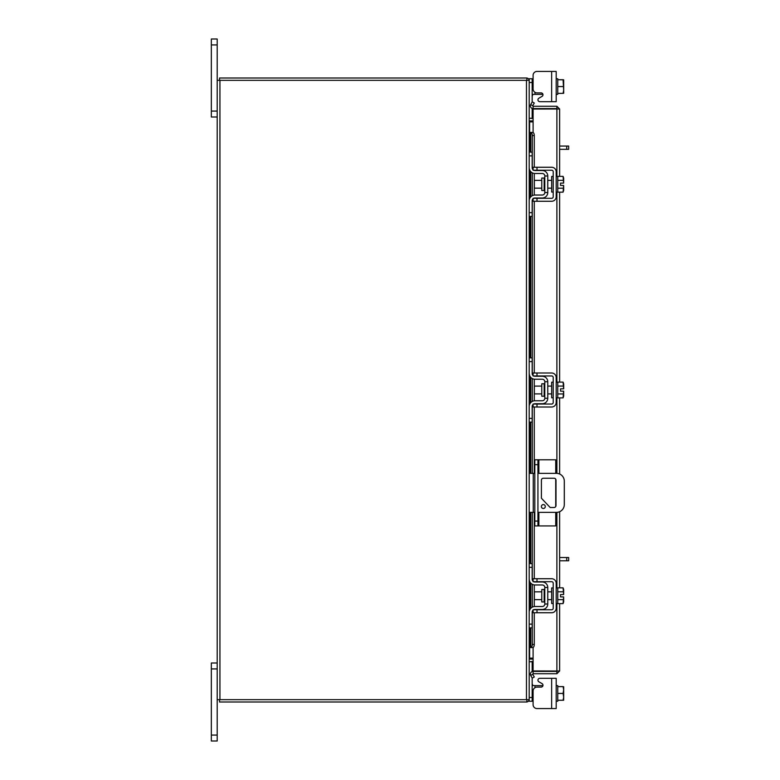 <?xml version="1.0" encoding="UTF-8"?>
<svg xmlns="http://www.w3.org/2000/svg" width="780" height="780" viewBox="0 0 780 780"><rect width="100%" height="100%" fill="white"/><g stroke="black" fill="none" stroke-linecap="round" stroke-linejoin="round"><path stroke-width="1.17" d="M538.873 512.362L538.873 525.934L534.817 525.934L534.817 459.79L555.721 459.79L555.721 473.363M537.937 459.79L537.937 525.934M538.873 525.934L555.721 525.934L555.721 512.362M555.721 479.164L555.721 506.571M545.288 506.532A1.95 1.95 0 0 0 543.338 504.582A1.95 1.95 0 0 0 541.388 506.532A1.95 1.95 0 0 0 543.338 508.482A1.95 1.95 0 0 0 545.288 506.532M537.937 512.362L556.501 512.362A7.8 7.8 0 0 0 564.301 504.562L564.301 481.162A7.8 7.8 0 0 0 556.501 473.363L537.937 473.363M534.817 473.363L533.257 473.363L533.257 512.362L534.817 512.362M529.201 473.363L533.257 473.363M533.257 512.362L529.201 512.362M550.173 507.497L541.408 498.235L541.408 480.168A1.93 1.93 0 0 1 543.338 478.238L554.073 478.238A1.93 1.93 0 0 1 556.004 480.168L556.004 505.567A1.93 1.93 0 0 1 554.073 507.497L550.173 507.497M544.177 589.505L541.778 589.505L541.778 601.955L544.177 601.955L544.177 589.505L544.801 588.88M529.201 567.343L529.201 563.599L532.165 563.599L532.165 567.343L529.201 567.343L529.201 579.199A5.772 5.772 0 0 0 534.973 584.971L542.305 584.971A2.496 2.496 0 0 1 544.801 587.467L544.801 604.003A2.496 2.496 0 0 1 542.305 606.499L534.973 606.499A5.772 5.772 0 0 0 529.201 612.271L529.201 624.127L532.165 624.127L532.165 627.871L529.201 627.871L529.201 624.127M533.696 609.775A2.808 2.808 0 0 1 534.973 609.463L542.305 609.463A5.46 5.46 0 0 0 547.765 604.003L547.765 587.467A5.46 5.46 0 0 0 542.305 582.007L534.973 582.007A2.808 2.808 0 0 1 533.696 581.695M533.101 581.285A2.808 2.808 0 0 1 532.165 579.199L532.165 567.343M532.886 610.399L532.165 612.271L532.165 624.127M532.165 612.271A2.808 2.808 0 0 1 533.101 610.175M547.765 587.467L544.801 587.467M544.801 604.003L547.765 604.003M532.194 579.55L532.321 580.106M532.457 580.437L532.886 581.071M529.513 581.071L529.201 579.199M529.23 579.755L529.201 579.228M556.189 603.535L557.749 603.535L557.749 587.935L556.189 587.935M553.225 603.535L551.665 603.535L551.665 587.935L553.225 587.935M541.778 591.835L534.349 591.835L534.349 599.635L541.778 599.635M557.749 599.664L563.082 599.664L557.749 599.674M557.749 591.786L563.082 591.786L557.749 591.796M563.677 601.468L563.628 596.905L563.082 603.613L557.749 603.613M563.628 596.905L560.527 596.905L560.527 594.565L563.628 594.565L563.082 587.857L557.749 587.857M563.677 589.641L563.267 588.208M563.082 603.613L563.677 601.819M563.628 594.565L563.677 590.002M537.001 612.739L533.101 612.739L533.101 609.775L537.001 609.775L537.001 612.739L551.665 612.739A4.524 4.524 0 0 0 556.189 608.215L556.189 583.255A4.524 4.524 0 0 0 551.665 578.731L537.001 578.731L537.001 581.695L551.665 581.695A1.56 1.56 0 0 1 553.225 583.255L553.225 608.215A1.56 1.56 0 0 1 551.665 609.775L537.001 609.775M537.001 581.695L533.101 581.695L533.101 578.731L537.001 578.731M532.165 683.962L532.175 684.528M532.477 685.542L534.973 685.639L534.973 687.677M557.749 701.24L556.189 701.24L557.749 701.24L557.749 686.624L557.749 700.264L563.082 700.264L557.749 700.264M563.082 686.615L557.749 686.624L557.749 685.639L556.189 685.639M563.082 700.264L563.677 700.177L563.082 700.264L563.677 697.164L563.082 693.44L557.749 693.44M539.838 678.308L556.189 678.308L556.189 708.572L551.665 708.572L551.665 678.308L539.838 678.308A1.872 1.872 0 0 0 538.902 681.808L542.032 683.611A1.872 1.872 0 0 1 541.096 687.112L537.001 687.112A3.9 3.9 0 0 0 533.101 691.012L533.101 704.672L533.101 701.24L533.101 704.672L533.101 701.24L529.201 701.24L529.201 80.33A2.74 2.74 0 0 0 526.87 78.029M551.665 708.572L537.001 708.572L551.665 708.572M542.305 686.663L542.305 685.639L542.929 685.639A1.872 1.872 0 0 0 542.968 685.24A1.872 1.872 0 0 1 542.929 685.639A1.872 1.872 0 0 0 542.032 683.611M542.305 685.639L534.973 685.639M529.22 661.742L532.165 661.742L532.165 671.57M532.165 677.986L532.165 701.24M532.165 683.767L532.886 685.639M563.082 686.624L563.677 689.725L563.082 693.44M563.628 700.264L563.677 697.164M563.677 696.54L563.677 690.339M563.677 689.725L563.677 686.712M533.101 704.672A3.9 3.9 0 0 0 537.001 708.572M557.749 94.361L556.189 94.361L557.749 94.361L557.749 79.736L563.677 79.823L557.749 79.736L557.749 78.76L556.189 78.76M551.665 71.428L556.189 71.428L556.189 101.692L551.665 101.692L551.665 71.428L537.001 71.428A3.9 3.9 0 0 0 533.101 75.329L533.101 78.76L533.101 75.329L533.101 78.76L532.165 78.76L532.165 102.014M534.973 92.323L534.973 94.361L542.929 94.361A1.872 1.872 0 0 1 542.032 96.388L538.902 98.192A1.872 1.872 0 0 0 539.838 101.692L551.665 101.692L539.838 101.692M534.973 94.361L532.886 94.361L532.165 96.233M532.165 108.43L532.165 118.258L529.22 118.258M529.201 80.74L529.201 78.76L532.165 78.76M532.194 95.141L532.311 94.653M557.749 79.736L557.749 93.376L563.082 93.376L563.677 90.275L563.082 79.736L557.749 79.736M557.749 86.561L563.082 86.561M563.082 93.376L557.749 93.385M563.677 82.836L563.677 79.823M563.677 89.661L563.677 83.46M563.677 93.288L563.677 90.275M533.101 75.329L533.101 88.988A3.9 3.9 0 0 0 537.001 92.888L541.096 92.888A1.872 1.872 0 0 1 542.968 94.76M533.101 108.595L533.101 106.265L556.891 106.265L556.891 108.595L533.101 108.595A2.74 2.74 0 0 1 530.702 104.549L532.262 101.839L534.28 103.009L532.73 105.71L533.101 106.265M559.621 603.613L559.621 670.995L533.101 670.966L533.101 647.468M533.101 132.532L533.101 109.034L559.621 109.005L559.621 176.387M559.621 192.143L559.621 382.122M559.621 397.878L559.621 474.016M559.621 511.719L559.621 587.857M557.291 670.995L559.621 670.995L556.891 673.735L556.891 603.535M556.891 176.465L556.891 109.034L559.621 109.005L556.891 106.265M556.891 673.735L533.101 673.735L532.73 674.291L534.28 676.991L532.262 678.161L530.702 675.451L532.73 674.291M556.891 671.404L533.101 671.404L533.101 673.735M530.371 152.129L530.371 132.434L532.75 132.444A3.12 1.56 90 0 1 534.28 135.554L532.262 135.554A3.12 1.56 -90 0 0 530.731 132.444L530.702 132.434M530.702 647.566L530.731 647.556A3.12 1.56 -90 0 0 532.262 644.446L534.28 644.446A3.12 1.56 90 0 1 532.75 647.556L530.371 647.566L530.371 627.871M532.262 644.446L532.262 611.539M532.262 607.172L532.262 584.288M532.262 579.93L532.262 512.362M532.262 473.363L532.262 405.805M532.262 401.437L532.262 378.563M532.262 374.195L532.262 200.07M532.262 195.712L532.262 172.828M532.262 168.46L532.262 135.554M534.28 644.446L534.28 612.739M534.28 606.538L534.28 584.932M534.28 578.731L534.28 512.362M534.28 473.363L534.28 407.004M534.28 400.803L534.28 379.197M534.28 372.996L534.28 201.269M534.28 195.068L534.28 173.462M534.28 167.261L534.28 135.554M534.28 103.009L532.262 101.839M533.101 671.404A2.74 2.74 0 0 0 530.702 675.451M533.101 658.125L529.61 658.125L529.61 627.871M529.61 152.129L529.61 121.875L533.101 121.875M217.201 699.67L526.471 699.67L526.471 80.33L217.201 80.33L217.201 741L211.341 741L211.341 735.072L217.201 735.072M526.471 80.33L529.201 80.33M526.87 701.971A2.74 2.74 0 0 0 529.172 699.67L526.471 699.67M533.101 118.57L529.201 118.16M533.101 120.9L529.61 120.9A2.74 2.74 0 0 1 529.201 120.871M526.87 80.33L526.87 78L219.531 78L219.531 80.33M529.201 659.129A2.74 2.74 0 0 1 529.61 659.1L533.101 659.1M529.201 661.84L533.101 661.43M526.87 699.67L526.87 702L219.531 702L219.531 699.67M544.177 178.045L541.778 178.045L541.778 190.495L544.177 190.495L544.177 178.045L544.801 177.421M529.201 155.873L529.201 152.129L532.165 152.129L532.165 155.873L529.201 155.873L529.201 167.729A5.772 5.772 0 0 0 534.973 173.501L542.305 173.501A2.496 2.496 0 0 1 544.801 175.997L544.801 192.533A2.496 2.496 0 0 1 542.305 195.029L534.973 195.029A5.772 5.772 0 0 0 529.201 200.801L529.201 212.657L532.165 212.657L532.165 216.401L529.201 216.401L529.201 212.657M533.696 198.305A2.808 2.808 0 0 1 534.973 197.993L542.305 197.993A5.46 5.46 0 0 0 547.765 192.533L547.765 175.997A5.46 5.46 0 0 0 542.305 170.537L534.973 170.537A2.808 2.808 0 0 1 533.696 170.225M533.101 169.826A2.808 2.808 0 0 1 532.165 167.729L532.165 155.873M533.101 198.715A2.808 2.808 0 0 0 532.165 200.801L532.165 212.657M547.765 175.997L544.801 175.997M544.801 192.533L547.765 192.533M532.321 199.894L532.194 200.45M532.194 168.08L532.321 168.636M532.457 168.968L532.886 169.601M529.513 169.601L529.23 168.295M556.189 192.065L557.749 192.065L557.749 176.465L556.189 176.465M553.225 192.065L551.665 192.065L551.665 176.465L553.225 176.465M541.778 180.365L534.349 180.365L534.349 188.165L541.778 188.165M557.749 188.204L563.082 188.204L557.749 188.214M557.749 180.326L563.082 180.326L557.749 180.336M563.677 189.998L563.628 185.435L563.082 192.143L557.749 192.143M563.628 185.435L560.527 185.435L560.527 183.095L563.628 183.095L563.082 176.387L557.749 176.387M563.677 178.181L563.267 176.738M563.082 192.143L563.677 190.359M563.628 183.095L563.677 178.532M537.001 201.269L533.101 201.269L533.101 198.305L537.001 198.305L537.001 201.269L551.665 201.269A4.524 4.524 0 0 0 556.189 196.745L556.189 171.785A4.524 4.524 0 0 0 551.665 167.261L537.001 167.261L537.001 170.225L551.665 170.225A1.56 1.56 0 0 1 553.225 171.785L553.225 196.745A1.56 1.56 0 0 1 551.665 198.305L537.001 198.305M537.001 170.225L533.101 170.225L533.101 167.261L537.001 167.261M559.621 557.524L568.659 557.524L568.659 560.791L566.709 560.791L566.709 557.524M559.621 560.791L566.709 560.791M559.621 146.055L568.659 146.055L568.659 149.321L566.709 149.321L566.709 146.055M559.621 149.321L566.709 149.321M217.201 668.928L211.341 668.928L211.341 663L217.201 663M211.341 668.928L211.341 735.072M217.201 44.928L211.341 44.928L211.341 39L217.201 39L217.201 80.33M217.201 117L211.341 117L211.341 111.072L217.201 111.072M211.341 44.928L211.341 111.072M544.177 383.779L541.778 383.779L541.778 396.22L544.177 396.22L544.177 383.779L544.801 383.156M529.201 361.608L529.201 357.864L532.165 357.864L532.165 361.608L529.201 361.608L529.201 373.464A5.772 5.772 0 0 0 534.973 379.236L542.305 379.236A2.496 2.496 0 0 1 544.801 381.732L544.801 398.268A2.496 2.496 0 0 1 542.305 400.764L534.973 400.764A5.772 5.772 0 0 0 529.201 406.536L529.201 418.392L532.165 418.392L532.165 422.136L529.201 422.136L529.201 418.392M533.696 404.04A2.808 2.808 0 0 1 534.973 403.728L542.305 403.728A5.46 5.46 0 0 0 547.765 398.268L547.765 381.732A5.46 5.46 0 0 0 542.305 376.272L534.973 376.272A2.808 2.808 0 0 1 533.696 375.96M533.101 375.56A2.808 2.808 0 0 1 532.165 373.464L532.165 361.608M533.101 404.44A2.808 2.808 0 0 0 532.165 406.536L532.165 418.392M547.765 381.732L544.801 381.732M544.801 398.268L547.765 398.268M532.321 405.619L532.194 406.185M532.194 373.815L532.321 374.371M532.457 374.702L532.886 375.336M529.513 375.336L529.201 373.464M529.23 374.02L529.201 373.503M556.189 397.8L557.749 397.8L557.749 382.2L556.189 382.2M553.225 397.8L551.665 397.8L551.665 382.2L553.225 382.2M541.778 386.1L534.349 386.1L534.349 393.9L541.778 393.9M557.749 393.939L563.082 393.939L557.749 393.939M557.749 386.061L563.082 386.061L557.749 386.061M563.677 395.733L563.628 391.17L563.082 397.878L557.749 397.878M563.677 391.17L560.527 391.17L560.527 388.83L563.628 388.83L563.082 382.122L557.749 382.122M563.677 383.916L563.267 382.473M563.082 397.878L563.677 396.084M563.677 388.83L563.677 384.267M537.001 407.004L533.101 407.004L533.101 404.04L537.001 404.04L537.001 407.004L551.665 407.004A4.524 4.524 0 0 0 556.189 402.48L556.189 377.52A4.524 4.524 0 0 0 551.665 372.996L537.001 372.996L537.001 375.96L551.665 375.96A1.56 1.56 0 0 1 553.225 377.52L553.225 402.48A1.56 1.56 0 0 1 551.665 404.04L537.001 404.04M537.001 375.96L533.101 375.96L533.101 372.996L537.001 372.996M560.527 391.17L560.527 388.83M534.817 521.069L537.937 521.069M537.937 464.665L534.817 464.665M538.873 459.79L538.873 473.363M529.201 697.495L532.165 697.495M532.165 82.505L529.201 82.505M542.305 94.361L542.305 93.337M556.891 587.935L556.891 512.353M556.891 473.372L556.891 397.8M556.891 382.2L556.891 192.065M530.731 647.556L530.731 627.871M530.731 608.351L530.731 583.108M530.731 563.599L530.731 512.362M530.731 473.363L530.731 422.136M530.731 402.616L530.731 377.383M530.731 357.864L530.731 216.401M530.731 196.891L530.731 171.649M530.731 152.129L530.731 132.444M532.73 105.71L530.702 104.549M529.61 610.145L529.61 581.324M529.61 563.599L529.61 512.362M529.61 473.363L529.61 422.136M529.61 404.41L529.61 375.59M529.61 357.864L529.61 216.401M529.61 198.676L529.61 169.855M219.941 699.67L219.941 80.33M544.177 601.955L544.801 602.579M547.765 591.835L551.665 591.835M547.765 599.635L551.665 599.635M530.371 171.21L530.371 197.33M530.371 216.401L530.371 357.864M530.371 376.935L530.371 403.065M530.371 422.136L530.371 473.363M530.371 512.362L530.371 563.599M530.371 582.67L530.371 608.79M544.177 190.495L544.801 191.12M547.765 180.365L551.665 180.365M547.765 188.165L551.665 188.165M544.177 396.22L544.801 396.844M547.765 386.1L551.665 386.1M547.765 393.9L551.665 393.9"/></g></svg>
